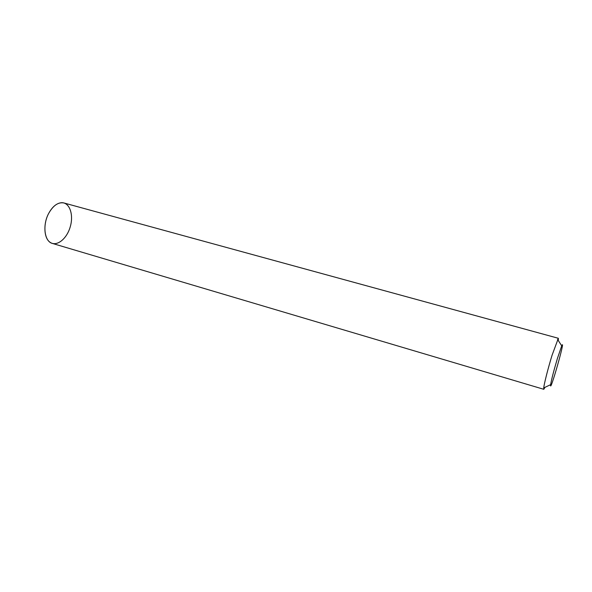 <?xml version="1.0" encoding="UTF-8"?>
<svg xmlns="http://www.w3.org/2000/svg" width="592" height="592" viewBox="0 0 592 592"><rect width="100%" height="100%" fill="white"/><g stroke="black" fill="none" stroke-linecap="round" stroke-linejoin="round"><path stroke-width="0.89" d="M544.973 387.338L543.804 389.299L52.377 243.423C44.489 241.617 42.261 225.3 48.611 213.534C53.176 205.446 58.275 201.924 63.914 202.967L558.352 338.284L558.308 340.563M543.804 389.299L543.722 387.93C544.092 383.882 548.081 368.217 552.055 355.274L558.352 338.284M557.383 358.574L561.712 345.824C566.352 335.953 549.369 395.5 550.634 384.667C551.5 379.487 553.749 370.792 557.383 358.574M48.611 213.534C52.229 206.904 56.455 203.293 61.302 202.723C69.464 202.05 73.882 214.43 70.285 226.655C66.889 238.946 56.61 247.13 50.024 242.254C43.897 238.221 43.09 223.872 48.611 213.534M561.712 345.824L557.56 339.401M550.634 384.667L543.722 387.93"/></g></svg>
